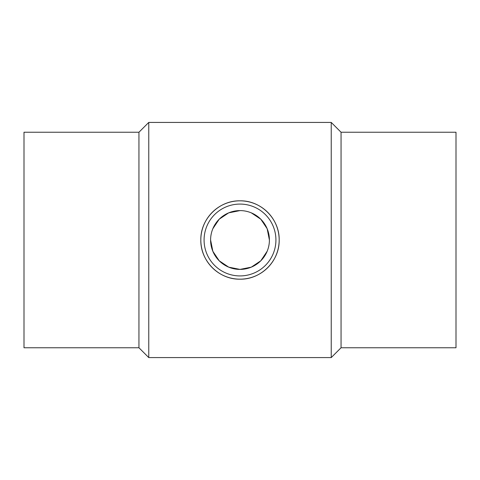 <?xml version="1.0" encoding="UTF-8"?>
<svg xmlns="http://www.w3.org/2000/svg" width="480" height="480" viewBox="0 0 480 480"><rect width="100%" height="100%" fill="white"/><g stroke="black" fill="none" stroke-linecap="round" stroke-linejoin="round"><path stroke-width="0.72" d="M138.942 132.24L24 132.24L24 347.76L138.942 347.76L138.942 132.24L148.764 122.424L331.236 122.424L331.236 357.576L341.058 347.76L341.058 132.24L331.236 122.424M138.942 347.76L148.764 357.576L148.764 122.424M200.826 240C200.382 218.934 218.952 200.382 240 200.826C261.048 200.382 279.618 218.934 279.174 240A39.174 39.174 0 0 0 240 200.826A39.174 39.174 0 0 0 200.826 240A39.174 39.174 0 0 0 240 279.174A39.174 39.174 0 0 0 279.174 240C279.618 261.066 261.048 279.618 240 279.174C218.952 279.618 200.382 261.066 200.826 240M341.058 347.76L456 347.76L456 132.24L341.058 132.24M275.922 240A35.922 35.922 0 0 0 240 204.078A35.922 35.922 0 0 0 204.078 240A35.922 35.922 0 0 0 240 275.922A35.922 35.922 0 0 0 275.922 240M269.406 240A29.406 29.406 0 0 1 240 269.406A29.406 29.406 0 0 1 210.594 240A29.406 29.406 0 0 1 240 210.594A29.406 29.406 0 0 1 269.406 240L267.15 228.708L260.796 219.204L251.298 212.85M240 210.594L228.708 212.85M228.702 212.85L219.204 219.204L212.85 228.708M210.594 240L212.85 251.292L219.21 260.796L228.708 267.15L240 269.406L251.292 267.15M251.298 267.15L260.796 260.796L267.15 251.292M148.764 357.576L331.236 357.576"/></g></svg>
